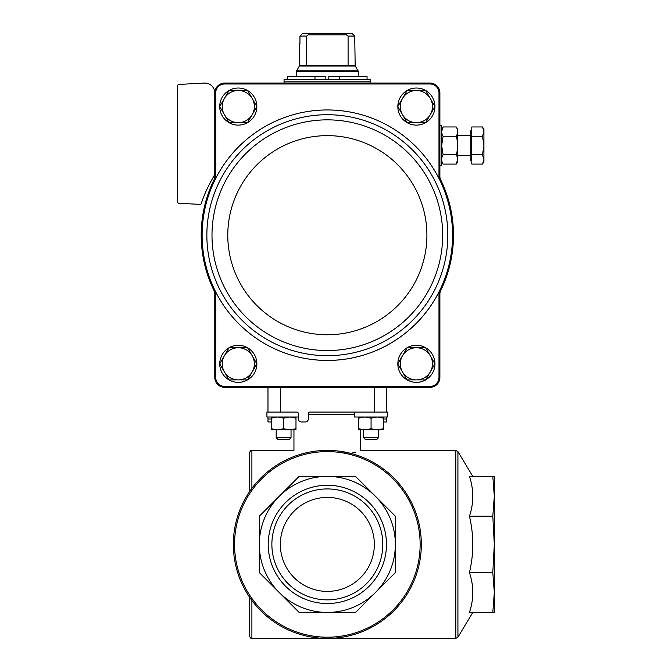 <?xml version="1.0" encoding="UTF-8"?>
<svg xmlns="http://www.w3.org/2000/svg" width="672" height="672" viewBox="0 0 672 672"><rect width="100%" height="100%" fill="white"/><g stroke="black" fill="none" stroke-linecap="round" stroke-linejoin="round"><path stroke-width="1.01" d="M267.977 417.01L267.977 421.957L271.244 421.957M341.3 412.062L310.052 412.062A1.73 1.73 0 0 0 308.314 413.792L308.314 418.992A2.965 2.965 0 0 1 305.348 421.957L301.392 421.957A2.965 2.965 0 0 1 298.427 418.992L298.427 413.792A1.73 1.73 0 0 0 296.688 412.062L267.977 412.062L267.977 387.324M310.052 412.062L386.711 412.062L386.711 387.324M386.711 417.01L386.711 421.957L383.435 421.957L386.711 421.957M303.727 453.415C290.816 449.534 290.816 449.534 303.727 453.415M340.166 451.282L350.952 453.415C363.871 449.526 363.871 449.526 350.952 453.415L355.958 451.996M280.342 544.404A46.998 46.998 0 0 1 350.843 503.698A46.998 46.998 0 0 1 350.843 585.102A46.998 46.998 0 0 1 280.342 544.404M259.316 516.222L279.241 496.306L259.316 516.222L259.316 572.578L299.166 612.427L355.522 612.427L395.363 572.578L395.363 516.222L355.522 476.381L299.166 476.381L279.241 496.306A68.023 68.023 0 0 1 395.363 544.404A68.023 68.023 0 0 1 279.241 592.502A68.023 68.023 0 0 1 279.241 496.306M299.166 476.381L355.522 476.381L375.446 496.306M395.363 516.222L395.363 572.578L375.446 592.502M355.522 612.427L299.166 612.427L279.241 592.502M268.22 544.404A59.119 59.119 0 0 1 356.908 493.198A59.119 59.119 0 0 1 356.908 595.602A59.119 59.119 0 0 1 268.22 544.404M233.344 544.404A93.996 93.996 0 0 1 374.338 463A93.996 93.996 0 0 1 374.338 625.808A93.996 93.996 0 0 1 233.344 544.404A93.996 93.996 0 0 1 374.338 463A93.996 93.996 0 0 1 374.338 625.808A93.996 93.996 0 0 1 233.344 544.404M469.442 612.427C473.894 599.231 473.894 585.942 469.442 572.578C473.894 553.862 473.894 535.072 469.442 516.222C473.894 503.026 473.894 489.745 469.442 476.381L492.811 476.381L494.315 496.306L494.315 592.502L494.315 496.306L492.811 516.222L494.315 544.404L492.811 572.578L494.315 592.502L494.315 612.427L469.442 612.427M251.899 488.334L251.899 450.408C251.294 449.778 250.471 450.601 249.421 452.878L249.421 491.828M249.421 596.98L249.421 635.93C250.463 638.198 251.286 639.022 251.899 638.4L455.809 638.4L457.926 637.199L457.926 451.601L472.811 476.381M492.811 476.381L494.315 476.381L494.315 496.306M494.315 592.502L492.811 612.427M492.811 572.578L469.442 572.578M492.811 516.222L469.442 516.222M271.874 544.404A55.465 55.465 0 0 1 355.076 496.364A55.465 55.465 0 0 1 355.076 592.435A55.465 55.465 0 0 1 271.874 544.404M214.796 171.973A9.895 9.895 0 0 1 213.41 177.013A140.994 140.994 0 0 0 201.23 203.54A1.235 1.235 0 0 1 199.996 204.38L178.861 203.272A1.235 1.235 0 0 1 177.685 202.037L177.685 85.655A1.235 1.235 0 0 1 178.861 84.42L204.38 83.084A9.895 9.895 0 0 1 214.796 92.963L215.704 92.635L215.704 178.433A125.244 125.244 0 0 1 438.984 178.433L439.891 178.214L439.891 92.618A9.904 9.904 0 0 0 430.34 83.076L430.324 83.983A8.996 8.996 0 0 1 438.984 92.635L438.984 178.433M215.704 92.635A8.996 8.996 0 0 1 224.356 83.983L430.324 83.983M439.891 293.933L439.891 292.186A126.151 126.151 0 0 0 440.647 290.665A7.417 7.417 0 0 0 439.891 293.933L439.891 377.782L438.984 377.765A8.996 8.996 0 0 1 430.324 386.417L430.34 387.324A9.904 9.904 0 0 0 439.891 377.782M214.796 293.933A7.417 7.417 0 0 0 214.04 290.665A126.151 126.151 0 0 0 214.796 292.186L214.796 377.782L215.704 377.765L215.704 291.967L214.796 292.186M214.796 178.214A126.151 126.151 0 0 0 214.04 179.735A7.417 7.417 0 0 0 214.796 176.467L214.796 178.214L215.704 178.433M214.796 92.963L214.796 176.467M439.891 292.186L438.984 291.967L438.984 377.765M438.984 92.635L439.891 92.618M438.984 291.967A125.244 125.244 0 0 1 215.704 291.967M430.34 387.324L224.339 387.324L224.356 386.417A8.996 8.996 0 0 1 215.704 377.765M224.356 386.417L430.324 386.417M214.796 92.618A9.904 9.904 0 0 1 224.339 83.076L430.34 83.076M224.339 387.324A9.904 9.904 0 0 1 214.796 377.782M224.356 83.983L224.339 83.076M439.891 176.467A7.417 7.417 0 0 0 440.647 179.735A126.151 126.151 0 0 0 439.891 178.214M214.04 290.665A126.151 126.151 0 0 1 214.04 179.735M440.647 179.735A126.151 126.151 0 0 1 440.647 290.665M397.841 363.804A18.556 18.556 0 0 1 407.098 347.777L397.824 363.829L407.106 379.907A18.556 18.556 0 0 1 397.841 363.854M407.14 347.752A18.556 18.556 0 0 1 425.645 347.752M434.944 363.854A18.556 18.556 0 0 1 425.687 379.882L434.96 363.829L425.678 347.752A18.556 18.556 0 0 1 434.944 363.804M425.645 379.907A18.556 18.556 0 0 1 407.14 379.907M397.841 106.546A18.556 18.556 0 0 1 407.098 90.518L397.824 106.571L407.106 122.648A18.556 18.556 0 0 1 397.841 106.596M407.14 90.493A18.556 18.556 0 0 1 425.645 90.493M425.687 90.518A18.556 18.556 0 0 1 434.944 106.546L425.678 90.493L407.106 90.493M434.944 106.596A18.556 18.556 0 0 1 425.687 122.623L434.96 106.571M425.645 122.648A18.556 18.556 0 0 1 407.14 122.648M219.744 363.804A18.556 18.556 0 0 1 228.992 347.777M256.847 363.854A18.556 18.556 0 0 1 247.59 379.882L256.855 363.829L252.218 355.79L247.573 347.752L229.009 347.752A18.556 18.556 0 0 1 247.548 347.752M247.59 347.777A18.556 18.556 0 0 1 256.847 363.804M247.548 379.907A18.556 18.556 0 0 1 229.034 379.907L247.573 379.907M228.992 379.882A18.556 18.556 0 0 1 219.744 363.854L229.009 379.907M256.847 106.596A18.556 18.556 0 0 1 247.59 122.623L256.855 106.571L247.573 90.493L229.009 90.493L219.727 106.571A18.556 18.556 0 0 1 228.992 90.518M229.034 90.493A18.556 18.556 0 0 1 247.548 90.493M247.59 90.518A18.556 18.556 0 0 1 256.847 106.546M247.548 122.648A18.556 18.556 0 0 1 229.034 122.648L247.573 122.648M228.992 122.623A18.556 18.556 0 0 1 219.744 106.596M219.727 106.571L229.009 122.648M238.291 122.648A16.078 16.078 0 0 1 224.364 98.532A16.078 16.078 0 0 1 252.218 98.532A16.078 16.078 0 0 1 238.291 122.648M229.009 347.752L219.727 363.829M238.291 379.907A16.078 16.078 0 0 1 224.364 355.79A16.078 16.078 0 0 1 252.218 355.79A16.078 16.078 0 0 1 238.291 379.907M407.106 122.648L425.678 122.648M416.396 122.648A16.078 16.078 0 0 1 402.469 98.532A16.078 16.078 0 0 1 430.315 98.532A16.078 16.078 0 0 1 416.396 122.648M425.678 347.752L407.106 347.752M407.106 379.907L425.678 379.907M416.396 379.907A16.078 16.078 0 0 1 402.469 355.79A16.078 16.078 0 0 1 430.315 355.79A16.078 16.078 0 0 1 416.396 379.907M348.088 36.07L354.724 36.07L352.212 33.6L354.724 36.07L355.169 65.428L348.088 65.428L348.088 36.07L346.391 34.835L345.862 33.6L308.818 33.6L308.288 34.835L306.6 36.07L306.541 65.755L299.51 65.428L299.51 43.495L299.956 43.495L299.956 36.07L302.476 33.6L299.956 36.07L306.6 36.07M352.212 33.6L345.862 33.6M308.818 33.6L302.476 33.6M348.088 65.428L306.541 65.755M327.34 79.363L284.054 79.363L284.054 81.833L370.633 81.833L370.633 79.363L327.34 79.363M287.641 79.363L287.641 76.39L325.861 76.39L325.861 79.363M339.713 79.363L339.713 76.39L328.826 76.39L328.826 79.363M339.713 76.39L367.046 76.39L367.046 79.363M314.975 76.39L314.975 79.363M308.288 34.835L346.391 34.835M470.812 160.616L471.803 160.616L470.812 160.616L470.812 130.444L471.803 130.444M482.488 126.966L483.924 131.603L482.488 126.966L483.924 131.603L483.924 129.452L482.488 126.966L471.803 126.966L471.803 164.094L482.488 164.094L483.924 159.457L482.488 154.812L483.924 145.53L482.488 136.248L483.924 131.603L483.924 161.608L482.488 164.094M456.221 164.094L457.699 161.532L457.699 129.536L456.221 126.966L443.108 126.966L441.672 131.603L443.108 126.966C441.218 130.066 441.218 133.165 443.108 136.248L441.672 145.53L443.108 154.812C441.218 157.92 441.218 161.011 443.108 164.094L456.221 164.094L457.657 159.457L456.221 164.094C458.102 160.994 458.102 157.895 456.221 154.812L443.108 154.812M439.891 125.74L441.622 125.74L441.622 165.32L439.891 165.32M470.812 155.425L457.699 155.425M471.803 154.812L482.488 154.812M471.803 136.248L482.488 136.248M456.221 126.966C458.102 130.049 458.102 133.14 456.221 136.248L443.108 136.248M456.221 136.248C458.102 142.439 458.102 148.63 456.221 154.812M276.192 437.758L291.035 437.758L289.514 439.27L277.712 439.27L276.192 437.758L276.192 429.87L271.244 429.87L271.244 418.118L277.427 417.01L283.618 418.118L289.8 417.01L295.982 418.118L295.982 417.01M283.618 412.062L266.918 412.062L266.918 417.01L298.427 417.01M291.035 437.758L291.035 429.87M271.244 417.01L271.244 418.118M277.435 429.87L295.982 429.87L295.982 428.77L289.8 429.87L283.618 428.77L277.427 429.87L271.244 428.77M283.618 428.77L283.618 418.118M295.982 428.77L295.982 418.118M277.427 429.87L271.244 429.87M371.07 417.01L387.769 417.01L387.769 412.062L354.371 412.062L354.371 417.01L371.07 417.01M378.487 437.758L363.653 437.758L365.165 439.27L376.975 439.27L378.487 437.758L378.487 429.87M358.705 417.01L358.705 418.118L364.888 417.01L371.07 418.118L377.252 417.01L383.435 418.118L383.435 417.01M358.705 428.77L358.705 429.87L364.888 429.87L358.705 428.77L358.705 418.118M371.07 428.77L364.888 429.87L377.252 429.87L371.07 428.77L371.07 418.118M383.435 428.77L377.252 429.87L383.435 429.87L383.435 418.118M354.371 414.54L308.314 414.54M360.738 429.87L360.738 450.408L455.809 450.408L455.809 638.4M234.545 544.404A92.795 92.795 0 0 1 373.741 464.041A92.795 92.795 0 0 1 373.741 624.767A92.795 92.795 0 0 1 234.545 544.404M251.899 600.466L251.899 638.4M280.342 412.062L280.342 387.324M374.338 412.062L374.338 387.324M267.977 418.992L271.244 418.992M386.711 418.992L383.435 418.992M214.872 180.138A125.219 125.219 0 0 0 299.082 357.193A125.219 125.219 0 0 0 452.567 235.2A125.219 125.219 0 0 0 214.872 180.138M447.829 235.2A120.49 120.49 0 0 0 267.103 130.855A120.49 120.49 0 0 0 267.103 339.545A120.49 120.49 0 0 0 447.829 235.2M442.688 235.2A115.349 115.349 0 0 0 269.665 135.307A115.349 115.349 0 0 0 269.665 335.093A115.349 115.349 0 0 0 442.688 235.2M426.905 235.2A99.565 99.565 0 0 0 277.561 148.974A99.565 99.565 0 0 0 277.561 321.426A99.565 99.565 0 0 0 426.905 235.2M355.169 65.428L355.337 66.041L299.351 66.041L299.51 65.428M355.337 66.041L358.26 71.442L296.419 71.442L296.419 76.39M358.1 70.829L296.587 70.829L296.419 71.442M370.381 81.833L284.298 81.833M293.95 429.87L293.95 450.408L251.899 450.408M472.811 612.427L457.926 637.199M455.809 450.408L457.926 451.601M358.26 71.442L358.26 76.39M299.351 66.041L296.587 70.829M284.054 82.085L284.054 83.076M370.633 82.085L370.633 83.076M441.622 129.536L443.108 126.966L441.622 129.536M470.812 135.635L457.699 135.635M441.622 161.532L443.108 164.094M363.653 437.758L363.653 429.87"/></g></svg>
